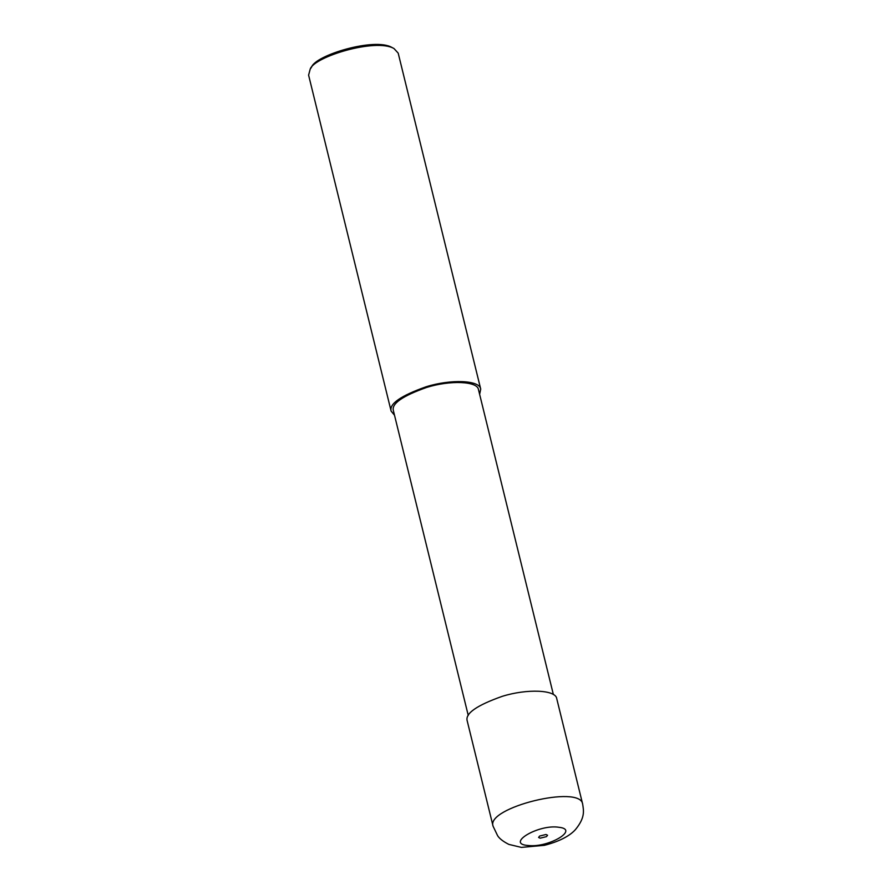 <?xml version="1.0" encoding="UTF-8"?>
<svg xmlns="http://www.w3.org/2000/svg" width="892" height="892" viewBox="0 0 892 892"><rect width="100%" height="100%" fill="white"/><g stroke="black" fill="none" stroke-linecap="round" stroke-linejoin="round"><path stroke-width="1.34" d="M540.151 838.179L538.59 837.443L539.649 836.049L545.982 834.499L547.554 835.235L546.495 836.629L540.151 838.179M392.837 47.978L391.844 47.41C374.361 37.274 315.322 55.237 311.576 67.123L310.204 69.097L308.599 75.129L391.12 411.101L394.509 415.226M479.628 394.32L480.721 389.102L398.189 53.119L393.974 48.525C375.733 37.943 314.118 56.687 310.204 69.097M480.721 389.102C479.829 380.115 450.806 379.011 426.164 386.76C400.809 395.725 389.135 403.842 391.12 411.101M553.375 694.556L478.48 389.648C477.633 381.118 450.059 380.07 426.655 387.429C402.571 395.948 391.465 403.652 393.361 410.554L468.255 715.462M582.677 804.227L556.753 698.681C555.872 689.706 526.849 688.602 502.207 696.351C476.852 705.316 465.178 713.433 467.163 720.691L493.086 826.237L497.625 835.715C499.453 838.625 503.2 841.524 508.853 844.401L521.396 847.4L544.376 845.326C561.469 840.955 570.925 834.767 575.563 829.448C585.252 817.574 583.691 810.839 582.677 804.227L582.677 804.227C580.703 784.224 485.571 807.583 493.086 826.237M528.499 845.527C548.714 847.868 579.588 829.46 559.05 827.308C538.712 823.807 504.616 844.155 528.499 845.527M391.844 47.41L393.974 48.525"/></g></svg>

